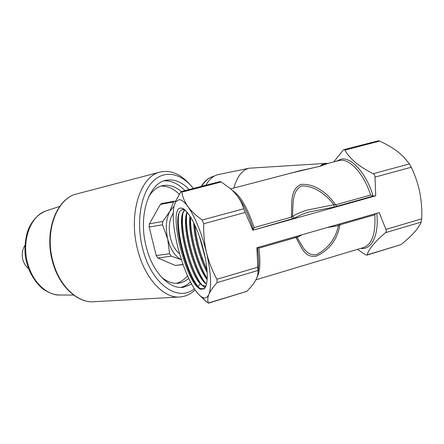 <?xml version="1.0" encoding="UTF-8"?>
<svg xmlns="http://www.w3.org/2000/svg" width="444" height="444" viewBox="0 0 444 444"><rect width="100%" height="100%" fill="white"/><g stroke="black" fill="none" stroke-linecap="round" stroke-linejoin="round"><path stroke-width="0.67" d="M206.56 283.705C206.044 286.241 205.245 287.967 204.157 288.872L200.727 289.26C185.792 284.393 166.805 206.382 181.213 208.092L182.123 208.264C183.905 208.824 185.919 210.617 188.167 213.642C193.129 220.296 197.708 230.403 201.909 243.961L204.629 254.523C207.293 267.466 207.936 277.189 206.56 283.705M184.854 209.923L182.157 209.529L179.914 211.344C171.65 222.683 188.278 282.834 200.438 288.622L204.251 288.667L205.639 286.757M206.055 285.675L204.984 286.125L203.224 285.847C191.02 281.851 174.059 216.683 184.937 209.995M184.987 210.045L183.816 211.433C175.741 222.855 191.347 280.081 202.836 285.525L205.433 286.008M205.394 258.347L199.323 236.103M199.645 237.007L205.222 257.426M207.165 272.233C200.194 259.968 194.084 237.912 193.739 222.866M193.9 223.188C194.328 238.128 200.288 259.64 207.143 271.883M207.154 279.554C197.574 268.343 187.59 232.7 189.977 216.211M190.099 216.4C187.834 232.911 197.674 268.021 207.165 279.337M206.482 284.066C195.454 278.216 180.73 226.462 187.013 212.165M187.107 212.282C180.997 226.712 195.515 277.8 206.51 283.938M174.059 205.944C172.266 215.24 173.404 228.471 177.461 245.637C181.74 262.815 187.213 276.928 193.873 287.99C196.681 292.463 199.323 295.465 201.792 296.997C204.917 298.862 207.293 297.946 208.924 294.25C211.766 286.363 210.967 272.516 206.527 252.708C201.493 232.684 195.305 217.332 187.962 206.66C184.576 202.042 181.646 199.7 179.176 199.639L175.735 201.687L174.059 205.944L176.052 200.277L180.702 192.158L181.407 191.547L181.818 192.141C182.601 197.058 184.649 201.898 187.962 206.66C191.469 211.388 196.22 215.84 202.214 220.008L203.735 223.732C203.435 233.522 204.362 243.179 206.527 252.708C208.852 262.077 212.315 270.923 216.922 279.259L217.088 282.606C213.142 286.896 210.423 290.781 208.924 294.25C207.598 297.669 207.426 300.588 208.397 303.008L206.216 301.654L199.006 294.727M327.705 163.492L320.18 166.239L299.461 170.879M335.903 161.35L341.608 158.996C351.937 157.448 366.516 173.771 373.16 196.059L334.077 207.071L333.938 204.756C326.14 194.694 314.502 185.437 301.393 185.986C291.808 191.375 293.301 203.591 292.468 216.322L291.442 217.149C291.958 203.147 289.932 189.688 300.755 184.46C315.04 183.167 327.789 193.517 335.603 204.817L370.646 195.038C363.947 173.976 350.172 158.913 340.348 160.317L338.433 160.684M334.077 207.071L308.036 212.199C302.175 214.286 297.741 216.25 294.733 218.082L252.891 230.22L243.678 208.785C241.536 201.093 236.963 194.256 229.948 188.256L221.256 181.968L220.074 181.579M208.391 303.197L246.759 291.375C250.71 287.49 253.696 283.766 255.716 280.197C257.57 276.673 258.297 273.443 257.909 270.507L256.915 247.724L379.226 212.576L385.892 229.404C386.502 230.769 386.374 231.862 385.509 232.684C374.819 241.769 368.709 249.162 367.177 254.862L366.55 255.128L365.24 254.573L357.426 249.378M366.966 255.1L401.026 244.594C406.11 240.531 410.417 236.585 413.947 232.756C417.16 229.165 419.497 225.802 420.968 222.666L421.722 218.831C422.094 209.801 421.445 200.927 419.763 192.213C417.904 183.439 415.073 175.114 411.277 167.227L409.446 163.914L403.285 156.538L397.336 151.354C392.169 147.525 386.274 144.106 379.648 141.103L378.205 140.82L344.033 149.628L344.921 150.061C349.484 158.625 358.913 166.511 373.21 173.721L374.397 174.814L374.964 176.484L375.724 195.821L373.837 196.076M333.76 161.905L343.068 150.288L344.033 149.628M28.616 268.553C25.869 266.539 23.948 263.586 22.849 259.707C21.545 254.173 22.261 249.428 24.997 245.471M193.356 188.456C181.319 173.132 164.508 169.303 152.625 181.679C140.737 193.939 136.053 222.133 142.507 247.919C150.999 283.994 178.016 302.747 194.344 288.733M200.266 283.561L198.152 286.513M195.11 289.888C190.698 294.15 185.703 296.509 180.12 296.958C163.847 298.69 144.572 278.444 137.546 249.228C128.211 213.836 140.387 176.207 159.923 172.117C170.346 169.741 180.209 173.732 189.505 184.082M205.844 185.237C209.329 179.165 213.558 175.585 218.531 174.509L218.703 174.47M233.777 188.062C237.152 176.446 242.319 169.824 249.289 168.198L325.474 163.42M179.626 253.79C175.386 250.483 172.322 245.188 170.429 237.895C168.282 227.755 169.208 219.536 173.221 213.237M189.166 189.538C181.857 181.923 174.192 178.832 166.173 180.264C148.945 182.834 138.017 215.551 146.132 246.409C152.242 272.028 169.319 289.621 183.477 287.257L191.636 284.171M180.769 287.401C184.316 286.541 187.546 284.732 190.465 281.962M201.665 259.696L202.02 257.942M161.316 276.973C167.072 281.857 172.827 283.938 178.582 283.222C182.284 282.706 185.653 281.085 188.694 278.349M191.075 275.885L191.364 275.535M176.135 283.366C180.464 282.295 184.249 279.748 187.496 275.724M189.599 272.766L189.893 272.294M175.569 201.371L174.303 201.176L161.388 203.607L160.401 204.407L149.445 223.793L149.167 227.034L156.199 255.583L157.864 257.992L175.269 265.44L183.106 264.63M174.303 201.176L173.515 201.942L169.852 211.305L162.765 221.517L162.504 224.797L167.699 239.044L169.564 253.729L171.223 256.171L181.418 259.729M181.285 191.569C175.275 186.413 169.109 184.421 162.787 185.598C157.276 186.796 152.581 190.515 148.712 196.753M179.326 194.283C173.471 188.478 167.316 185.758 160.856 186.125M184.926 190.631C178.355 183.722 171.39 180.464 164.025 180.863M181.446 259.74C175.119 256.488 170.54 249.589 167.699 239.044C165.312 228.149 166.034 218.903 169.852 211.305L173.981 206.282M184.005 255.844L183.355 255.683M289.421 173.504L320.191 166.178C323.51 164.213 326.035 163.309 327.761 163.47M297.358 236.103L297.191 237.501C303.041 247.463 306.144 255.755 316.406 254.678C328.227 248.446 335.57 238.761 338.445 225.63L339.926 224.853C337.462 239.383 329.626 249.811 316.417 256.121C305.172 258.019 302.098 248.779 295.981 237.496L258.802 248.196C260.672 261.938 260.084 271.634 257.037 277.278M253.185 229.848L254.068 227.578L291.442 217.149L292.651 218.803M375.724 195.821L252.891 230.22M257.681 247.502L258.802 248.196M296.009 236.491L295.981 237.496L297.191 237.501L302.12 234.732M338.089 224.398L338.445 225.63L326.867 227.622M339.987 223.848L339.926 224.853L374.797 214.818L375.901 213.531M373.16 196.059L370.646 195.038M336.896 206.416L335.603 204.817L333.938 204.756L306.715 210.184C300.322 212.382 295.571 214.43 292.468 216.322L294.733 218.082M320.18 166.239L320.191 166.178C322.022 164.341 324.026 163.409 326.196 163.375L327.489 163.442M198.285 286.896C187.518 275.114 175.508 232.14 178.671 214.369M201.443 284.51C190.914 271.756 179.909 231.824 182.673 214.18M205.328 283.017C194.788 270.252 183.988 231.108 186.73 213.47M207.204 278.749C198.085 265.107 189.594 234.532 190.432 216.927M207.009 270.03C200.422 255.933 196.32 240.87 194.705 224.847L195.882 233.172M199.478 287.962C188.328 277.75 175.036 230.847 179.021 213.225M203.08 285.781L205.017 287.845L202.353 285.375M202.02 284.981C191.203 272.599 179.676 230.686 182.956 213.281M205.922 283.516C195.083 271.123 183.744 229.948 187.018 212.532M207.215 278.482C198.191 264.818 189.832 234.71 190.576 217.16M206.971 269.591C200.56 255.738 196.531 240.959 194.894 225.252M27.672 263.253C32.468 281.846 46.553 295.221 59.757 295.005L59.757 295.005C55.955 295.382 50.949 293.75 44.744 290.104C39.81 287.446 30.109 276.285 26.912 263.242C24.403 255.106 24.342 245.482 26.729 234.36C28.91 225.702 35.009 215.251 46.076 210.894L46.076 210.894C30.63 215.673 21.256 240.665 27.672 263.253M201.193 186.436C204.701 180.747 208.98 177.35 214.025 176.24L214.025 176.24C209.235 177.273 205.134 180.625 201.72 186.302M52.864 261.144C59.174 286.069 77.755 303.308 94.134 301.715C77.306 303.285 58.691 285.93 52.414 261.155C44.023 231.207 56.56 198.496 76.634 193.961C57.048 198.279 44.411 231.002 52.864 261.144M52.275 260.622L49.944 245.748M232.501 190.554C240.337 195.454 247.524 207.798 254.068 227.578M221.256 181.968L181.818 192.141M367.177 254.862L401.026 244.594M175.269 265.44L183.045 264.458M157.864 257.992L171.223 256.171M156.199 255.583L169.564 253.729M149.167 227.034L162.504 224.797M149.445 223.793L162.765 221.517M160.401 204.407L173.515 201.942M52.409 261.133C49.817 251.088 49.162 241.131 50.444 231.274M77.189 193.817L159.923 172.117M255.922 279.809L362.842 247.752C371.906 244.999 375.89 234.021 374.797 214.818M257.986 272.111C259.113 265.74 258.902 257.57 257.359 247.597M253.252 229.615C248.768 214.935 243.423 203.679 237.229 195.854M385.892 229.404L421.722 218.831M374.991 177.106L411.277 167.227M245.266 212.426L203.735 223.732M257.881 267.177L216.922 279.259M344.921 150.061L379.648 141.103M373.21 173.721L409.446 163.914M385.509 232.684L421.234 222.094M257.909 270.507L217.088 282.606M246.759 291.375L208.397 303.008M243.678 208.785L202.214 220.008M376.74 213.292C379.254 235.137 371.556 250.222 360.761 248.379M338.334 160.711L327.655 163.503M175.735 201.687L176.052 200.277M46.076 210.894L59.685 206.427M218.531 174.509L249.289 168.198M182.684 287.34L183.477 287.257M177.872 283.3L178.582 283.222M59.757 295.005L73.61 295.082M94.134 301.715L179.543 296.992M220.146 181.552L181.346 191.553M302.447 170.102L230.669 188.878M201.792 296.997L206.216 301.654M302.464 170.096L299.434 170.89M184.166 209.646L182.123 208.264"/></g></svg>
